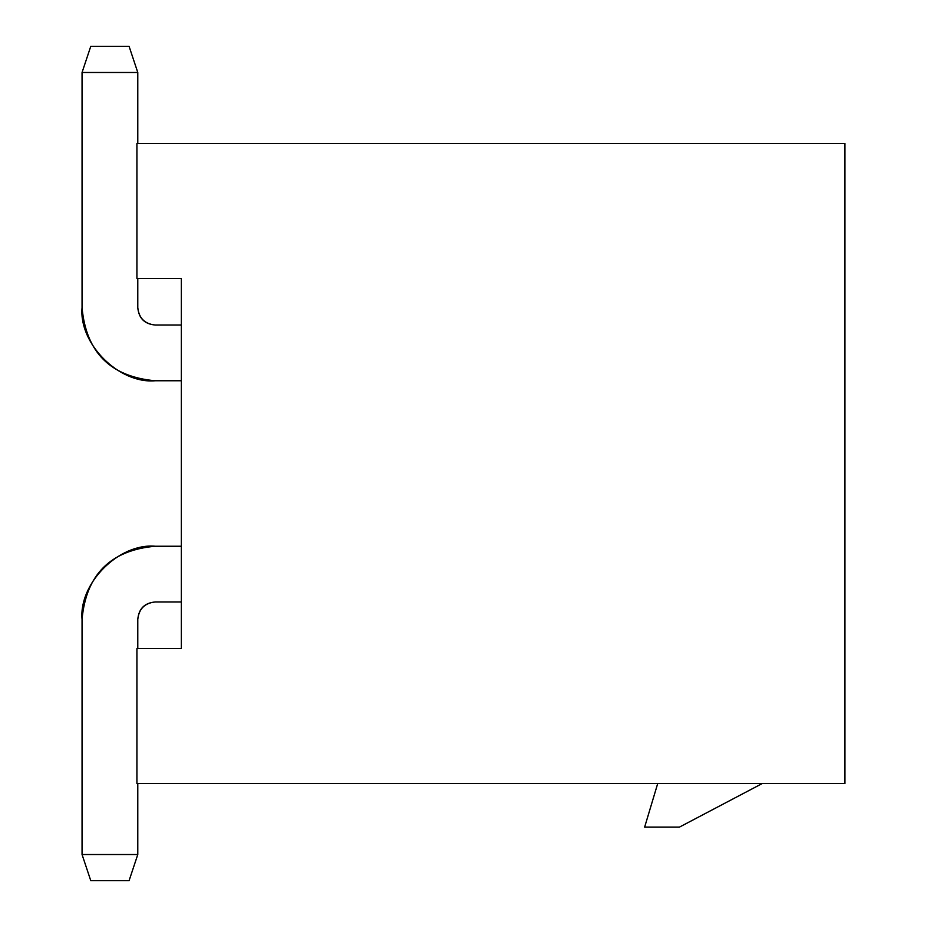 <?xml version="1.0" encoding="UTF-8"?>
<svg xmlns="http://www.w3.org/2000/svg" width="927" height="927" viewBox="0 0 927 927"><rect width="100%" height="100%" fill="white"/><g stroke="black" fill="none" stroke-linecap="round" stroke-linejoin="round"><path stroke-width="1.39" d="M136.918 143.453L844.949 143.453L136.918 143.453L136.918 278.436L181.333 278.436L181.333 648.564L136.918 648.564L136.918 783.547L844.949 783.547L136.918 783.547L136.918 648.564L181.333 648.564L181.333 278.436L136.918 278.436L136.918 143.453M762.214 783.547L679.479 827.093L762.214 783.547M657.707 783.547L644.647 827.093L679.479 827.093L644.647 827.093L657.707 783.547M844.949 783.547L844.949 143.453L844.949 783.547M155.215 325.029L181.333 325.029L155.215 325.029C144.705 323.929 138.899 318.112 137.787 307.613L137.787 278.436L137.787 307.613C138.749 318.262 144.554 324.068 155.215 325.029M155.215 380.765L181.333 380.765L155.215 380.765C110.475 376.733 86.095 352.341 82.051 307.613C78.783 343.801 119.015 384.033 155.215 380.765M137.787 143.453L137.787 72.48L82.051 72.48L82.051 307.613L82.051 72.48L137.787 72.48L137.787 143.453M155.215 546.235L181.333 546.235L155.215 546.235C119.015 542.967 78.783 583.199 82.051 619.387L82.051 854.52L137.787 854.52L137.787 783.547L137.787 854.52L82.051 854.52L82.051 619.387C86.095 574.659 110.475 550.267 155.215 546.235M137.787 648.564L137.787 619.387C138.899 608.888 144.705 603.071 155.215 601.971L181.333 601.971L155.215 601.971C144.554 602.932 138.749 608.738 137.787 619.387L137.787 648.564M137.787 72.48L129.085 46.35L90.765 46.35L82.051 72.48L90.765 46.35L129.085 46.35L137.787 72.48M82.051 854.52L90.765 880.65L129.085 880.65L137.787 854.52L129.085 880.65L90.765 880.65L82.051 854.52"/></g></svg>
